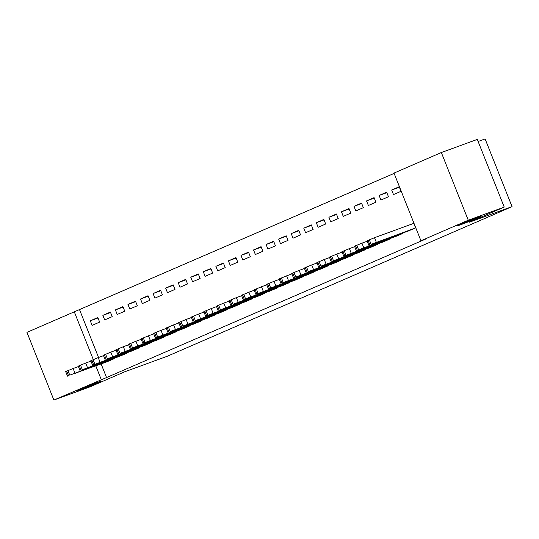 <?xml version="1.0" encoding="UTF-8"?>
<svg xmlns="http://www.w3.org/2000/svg" width="539" height="539" viewBox="0 0 539 539"><rect width="100%" height="100%" fill="white"/><g stroke="black" fill="none" stroke-linecap="round" stroke-linejoin="round"><path stroke-width="0.81" d="M460.764 224.716A12.606 0.377 -21.7 0 1 457.085 225.888A12.606 0.377 -21.7 0 1 464.092 222.728A12.606 0.377 -21.7 0 1 476.833 217.743A12.606 0.377 -21.7 0 1 480.512 216.57A12.606 0.377 -21.7 0 1 473.505 219.73A12.606 0.377 -21.7 0 1 460.764 224.716M81.274 389.401A12.606 0.377 -21.7 0 1 77.603 390.58A12.606 0.377 -21.7 0 1 84.61 387.42A12.606 0.377 -21.7 0 1 97.35 382.427A12.606 0.377 -21.7 0 1 101.029 381.255A12.606 0.377 -21.7 0 1 94.015 384.415A12.606 0.377 -21.7 0 1 81.274 389.401M394.124 173.39L74.294 311.825L93.287 359.56M394.002 173.08L441.347 152.537L468.276 220.215L420.939 240.765L394.002 173.08M468.276 220.215L504.228 207.091L477.291 139.406L441.347 152.537M478.127 141.501L485.113 138.947L512.05 206.632L167.225 356.272L124.617 371.829L89.831 386.928L53.887 400.053L26.95 332.368L74.294 311.825M379.112 195.462L380.932 200.03L388.471 196.762L386.652 192.187L379.112 195.462L386.827 192.645M395.478 236.581L403.031 233.347L402.896 233.01M354.002 206.356L355.821 210.931L363.353 207.663L361.534 203.088L354.002 206.356L361.716 203.54M370.36 247.482L377.913 244.248L377.778 243.911M328.884 217.257L330.703 221.832L338.236 218.564L336.417 213.99L328.884 217.257L336.599 214.441M345.25 258.376L352.796 255.149L352.661 254.806M303.767 228.159L305.593 232.733L313.125 229.459L311.306 224.884L303.767 228.159L311.481 225.342M320.132 269.278L327.685 266.044L327.55 265.707M278.656 239.053L280.475 243.628L288.008 240.36L286.189 235.786L278.656 239.053L286.371 236.237M295.022 280.179L302.568 276.945L302.433 276.608M253.539 249.955L255.358 254.529L262.897 251.262L261.078 246.687L253.539 249.955L261.253 247.138M269.904 291.073L277.457 287.846L277.315 287.503M228.428 260.856L230.247 265.431L237.78 262.156L235.961 257.588L228.428 260.856L236.143 258.04M244.787 301.975L252.34 298.741L252.205 298.404M203.311 271.757L205.13 276.325L212.662 273.057L210.843 268.483L203.311 271.757L211.025 268.934M219.676 312.876L227.222 309.642L227.087 309.305M178.193 282.652L180.019 287.226L187.552 283.959L185.733 279.384L178.193 282.652L185.908 279.835M194.559 323.771L202.112 320.543L201.977 320.2M153.083 293.553L154.902 298.128L162.434 294.853L160.615 290.285L153.083 293.553L160.797 290.737M169.448 334.672L176.994 331.438L176.859 331.101M127.965 304.454L129.784 309.022L137.324 305.754L135.498 301.18L127.965 304.454L135.68 301.631M144.331 345.573L151.883 342.339L151.742 342.002M102.855 315.349L104.674 319.923L112.206 316.656L110.387 312.081L102.855 315.349L110.569 312.532M119.213 356.474L126.766 353.24L126.631 352.897M79.617 309.878L98.556 357.478M101.13 363.94L106.554 377.563L426.261 238.817L420.939 240.765M106.661 361.918L114.207 358.691L114.073 358.347M90.296 320.799L92.115 325.374L99.648 322.106L97.828 317.532L90.296 320.799L98.01 317.983M131.772 351.024L139.325 347.79L139.19 347.453M115.407 309.898L117.232 314.473L124.765 311.205L122.946 306.63L115.407 309.898L123.121 307.082M156.889 340.122L164.435 336.888L164.301 336.552M140.524 299.004L142.343 303.572L149.876 300.304L148.057 295.729L140.524 299.004L148.238 296.187M182 329.221L189.553 325.994L189.418 325.65M165.641 288.102L167.461 292.677L174.993 289.409L173.174 284.835L165.641 288.102L173.356 285.286M207.117 318.327L214.67 315.093L214.529 314.756M190.752 277.201L192.571 281.776L200.11 278.508L198.291 273.933L190.752 277.201L198.467 274.385M232.235 307.425L239.781 304.191L239.646 303.855M215.869 266.306L217.689 270.874L225.221 267.607L223.402 263.032L215.869 266.306L223.584 263.49M257.346 296.524L264.898 293.297L264.764 292.953M240.98 255.405L242.806 259.98L250.339 256.705L248.519 252.137L240.98 255.405L248.695 252.589M282.463 285.63L290.009 282.396L289.874 282.052M266.098 244.504L267.917 249.079L275.449 245.811L273.63 241.236L266.098 244.504L273.812 241.688M307.574 274.728L315.126 271.494L314.992 271.157M291.215 233.609L293.034 238.177L300.567 234.91L298.747 230.335L291.215 233.609L298.929 230.793M332.691 263.827L340.244 260.6L340.109 260.256M316.326 222.708L318.145 227.283L325.684 224.008L323.865 219.44L316.326 222.708L324.04 219.892M357.808 252.932L365.354 249.698L365.22 249.355M341.443 211.807L343.262 216.382L350.795 213.114L348.976 208.539L341.443 211.807L349.157 208.991M382.919 242.031L390.472 238.797L390.337 238.46M366.554 200.912L368.38 205.48L375.912 202.213L374.093 197.638L366.554 200.912L374.275 198.089M408.036 231.13L415.582 227.896L413.763 223.328L413.137 223.597M391.671 190.011L393.49 194.586L401.023 191.311L399.204 186.743L391.671 190.011L399.386 187.195M106.554 377.563L53.887 400.053M504.228 207.091L469.442 222.189L512.05 206.632M95.801 365.887L101.224 379.51M107.301 361.689L69.767 375.131L113.581 358.961M78.418 366.56L73.122 368.494L74.941 373.069M74.584 373.554L85.917 369.181L74.537 373.426M67.516 376.161L65.691 371.587L73.122 368.494M119.86 356.239L81.066 370.226L126.139 353.51M90.976 361.11L85.681 363.05L87.5 367.618M87.143 368.103L98.469 363.731L87.096 367.982M80.068 370.711L78.249 366.136L85.681 363.05M132.419 350.788L93.624 364.775L138.698 348.059M103.535 355.666L98.233 357.6L100.059 362.168M99.702 362.653L111.027 358.287L99.648 362.531M92.627 365.26L90.808 360.692L98.233 357.6M144.971 345.337L107.436 358.785L151.25 342.615M116.094 350.215L110.791 352.149L112.611 356.724M112.26 357.202L123.586 352.836L112.206 357.081M105.186 359.809L103.367 355.241L110.791 352.149M157.529 339.887L119.995 353.335L163.809 337.165M128.653 344.765L123.35 346.698L125.169 351.273M124.812 351.758L136.145 347.385L124.765 351.63M117.745 354.366L115.925 349.791L123.35 346.698M170.088 334.436L132.554 347.884L176.368 331.714M141.205 339.314L135.909 341.248L137.728 345.822M137.371 346.308L148.703 341.935L137.324 346.179M130.303 348.915L128.484 344.34L135.909 341.248M182.647 328.985L143.852 342.979L188.926 326.263M153.763 333.863L148.468 335.797L150.287 340.372M149.93 340.857L161.255 336.484L149.882 340.729M142.855 343.464L141.036 338.89L148.468 335.797M195.206 323.541L156.411 337.529L201.485 320.813M166.322 328.413L161.026 330.346L162.845 334.921M162.488 335.406L173.814 331.034L162.441 335.285M155.414 338.014L153.595 333.439L161.026 330.346M207.758 318.091L170.223 331.532L214.037 315.362M178.881 322.962L173.578 324.902L175.397 329.47M175.047 329.956L186.373 325.59L174.993 329.834M167.973 332.563L166.153 327.988L173.578 324.902M220.316 312.64L182.782 326.088L226.596 309.918M191.439 317.518L186.137 319.452L187.956 324.027M187.606 324.505L198.931 320.139L187.552 324.384M180.531 327.112L178.712 322.544L186.137 319.452M232.875 307.19L195.34 320.638L239.154 304.468M203.991 312.068L198.696 314.001L200.515 318.576M200.158 319.061L211.49 314.688L200.11 318.933M193.09 321.668L191.271 317.094L198.696 314.001M245.434 301.739L206.639 315.733L251.713 299.017M216.55 306.617L211.254 308.551L213.073 313.125M212.716 313.61L224.042 309.238L212.669 313.482M205.642 316.218L203.823 311.643L211.254 308.551M257.992 296.288L219.198 310.282L264.272 293.566M229.109 301.166L223.813 303.1L225.632 307.675M225.275 308.16L236.601 303.787L225.228 308.032M218.201 310.767L216.382 306.192L223.813 303.1M270.544 290.844L233.01 304.286L276.824 288.116M241.667 295.716L236.365 297.649L238.184 302.224M237.834 302.709L249.159 298.337L237.78 302.588M230.759 305.317L228.94 300.742L236.365 297.649M283.103 285.394L245.568 298.835L289.382 282.665M254.226 290.265L248.924 292.205L250.743 296.773M250.392 297.258L261.718 292.886L250.339 297.137M243.318 299.866L241.499 295.291L248.924 292.205M295.662 279.943L256.874 293.93L301.941 277.214M266.778 284.821L261.482 286.755L263.301 291.329M262.944 291.808L274.277 287.442L262.897 291.687M255.877 294.415L254.058 289.847L261.482 286.755M308.22 274.492L269.426 288.486L314.5 271.771M279.337 279.37L274.041 281.304L275.86 285.879M275.503 286.364L286.836 281.991L275.456 286.236M268.429 288.971L266.61 284.397L274.041 281.304M320.779 269.042L281.985 283.036L327.058 266.32M291.895 273.92L286.6 275.853L288.419 280.428M288.062 280.913L299.388 276.541L288.015 280.785M280.987 283.521L279.168 278.946L286.6 275.853M333.331 263.591L295.796 277.039L339.61 260.869M304.454 268.469L299.152 270.403L300.971 274.978M300.621 275.463L311.946 271.09L300.567 275.335M293.546 278.07L291.727 273.495L299.152 270.403M345.89 258.147L308.355 271.589L352.169 255.419M317.013 263.019L311.71 264.952L313.53 269.527M313.179 270.012L324.505 265.639L313.125 269.884M306.105 272.619L304.286 268.045L311.71 264.952M358.448 252.697L320.914 266.138L364.728 249.968M329.565 257.568L324.269 259.508L326.088 264.076M325.731 264.561L337.064 260.189L325.684 264.44M318.664 267.169L316.844 262.594L324.269 259.508M371.007 247.246L332.219 261.233L377.287 244.517M342.124 252.124L336.828 254.058L338.647 258.626M338.29 259.111L349.622 254.745L338.243 258.989M331.216 261.718L329.396 257.15L336.828 254.058M383.566 241.795L344.771 255.789L389.845 239.073M354.682 246.673L349.387 248.607L351.206 253.182M350.849 253.66L362.174 249.294L350.801 253.539M343.774 256.268L341.955 251.7L349.387 248.607M396.118 236.345L357.33 250.339L402.397 233.623M367.241 241.223L361.939 243.156L363.764 247.731M363.407 248.216L374.733 243.844L363.353 248.088M356.333 250.824L354.514 246.249L361.939 243.156M408.677 230.894L371.142 244.342L414.956 228.172M413.784 223.362L374.497 237.706L376.316 242.28M375.966 242.766L387.292 238.393L375.912 242.638M368.892 245.373L367.072 240.798L374.497 237.706M66.695 371.101L68.514 375.676M67.948 370.556L69.767 375.131M79.246 365.658L81.066 370.226M80.506 365.112L82.326 369.68M91.805 360.207L93.624 364.775M93.058 359.661L94.884 364.236M104.364 354.756L106.183 359.331M105.617 354.211L107.436 358.785M116.923 349.306L118.742 353.88M118.176 348.76L119.995 353.335M129.481 343.855L131.3 348.43M130.734 343.309L132.554 347.884M142.033 338.404L143.852 342.979M143.293 337.859L145.112 342.433M154.592 332.954L156.411 337.529M155.852 332.415L157.671 336.983M167.151 327.51L168.97 332.078M168.404 326.964L170.223 331.532M179.709 322.059L181.528 326.634M180.963 321.513L182.782 326.088M192.268 316.609L194.087 321.183M193.521 316.063L195.34 320.638M204.82 311.158L206.639 315.733M206.08 310.612L207.899 315.187M217.379 305.707L219.198 310.282M218.639 305.162L220.458 309.736M229.937 300.257L231.757 304.831M231.191 299.718L233.01 304.286M242.496 294.813L244.315 299.381M243.749 294.267L245.568 298.835M255.055 289.362L256.874 293.93M256.308 288.816L258.127 293.391M267.607 283.912L269.426 288.486M268.867 283.366L270.686 287.941M280.165 278.461L281.985 283.036M281.425 277.915L283.244 282.49M292.724 273.01L294.543 277.585M293.977 272.464L295.796 277.039M305.283 267.56L307.102 272.134M306.536 267.014L308.355 271.589M317.842 262.116L319.661 266.684M319.095 261.57L320.914 266.138M330.394 256.665L332.219 261.233M331.653 256.119L333.473 260.694M342.952 251.214L344.771 255.789M344.212 250.669L346.031 255.243M355.511 245.764L357.33 250.339M356.764 245.218L358.59 249.793M368.07 240.313L369.889 244.888M369.323 239.767L371.142 244.342"/></g></svg>
